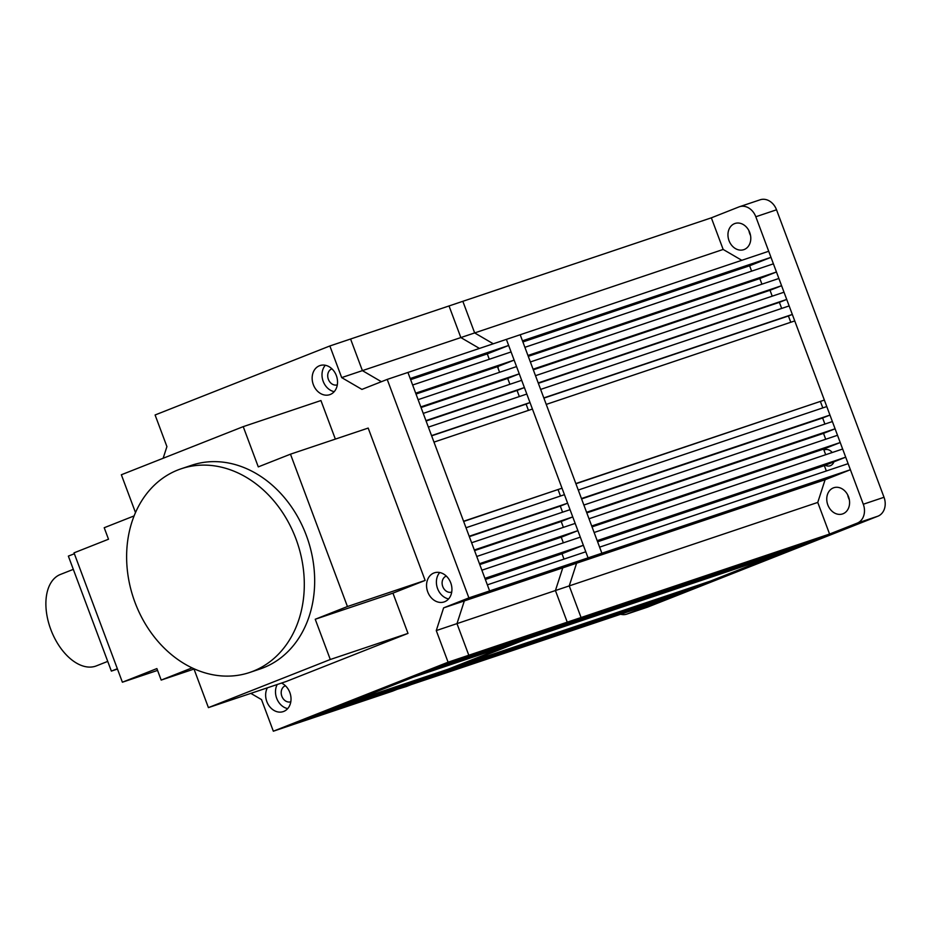 <?xml version="1.0" encoding="UTF-8"?>
<svg xmlns="http://www.w3.org/2000/svg" width="931" height="931" viewBox="0 0 931 931"><rect width="100%" height="100%" fill="white"/><g stroke="black" fill="none" stroke-linecap="round" stroke-linejoin="round"><path stroke-width="1.4" d="M397.246 688.987L294.056 724.248L468.805 655.238L567.247 622.164L448.09 662.197L436.267 630.578L443.61 607.873L468.898 597.888L387.215 379.406L361.926 389.402L341.677 377.602L329.853 345.971L155.093 414.982L166.917 446.612L163.146 458.261M310.628 717.696L409.07 684.634L310.628 717.696M321.614 713.367L420.044 680.293L321.614 713.367M332.588 709.026L431.03 675.964L332.588 709.026M344.586 704.29L443.028 671.228L344.586 704.29M413.085 677.244L349.777 702.242L448.218 669.18L511.526 644.171L413.085 677.244M425.083 672.508L523.525 639.434L425.083 672.508M436.057 668.167L534.499 635.105L436.057 668.167M447.043 663.826L545.485 630.764L447.043 663.826M458.762 659.206L557.192 626.144L458.762 659.206M751.62 271.142L749.618 265.777L770.984 257.34L768.715 251.265L506.383 339.384L588.066 557.867L562.778 567.852L588.066 557.867L585.797 551.78L487.355 584.854L489.625 590.929L464.336 600.914L456.981 623.619L468.805 655.238L456.981 623.619L555.423 590.545L567.247 622.164L392.486 691.174L273.33 731.207L448.09 662.197M583.365 545.298L580.316 537.14L481.874 570.203L484.935 578.36L583.365 545.298L561.998 553.736L564.011 559.1M577.895 530.647L575.183 523.408L476.742 556.47L479.453 563.709L577.895 530.647L561.253 537.21L563.36 542.831M572.763 516.914L570.051 509.676L471.61 542.75L474.321 549.988L572.763 516.914L561.195 521.488L563.395 527.365M567.631 503.194L564.442 494.687L466.012 527.749L469.189 536.256L567.631 503.194L560.299 506.092L562.58 512.19M433.986 442.109L463.58 521.267L562.021 488.193L532.427 409.046L433.986 442.109M428.376 427.12L431.565 435.627L529.995 402.553L526.818 394.046L428.376 427.12M524.397 387.564L521.686 380.325L423.244 413.387L425.956 420.626L524.397 387.564L517.066 390.461L519.347 396.559M519.265 373.831L516.554 366.593L418.112 399.667L420.824 406.905L519.265 373.831L507.698 378.405L509.897 384.282M514.133 360.111L511.084 351.953L412.642 385.015L415.692 393.173L514.133 360.111L497.491 366.674L499.598 372.295M508.652 345.459L506.383 339.384L407.941 372.447L410.21 378.533L508.652 345.459L487.285 353.896L489.287 359.273M621.105 614.379A15.35 12.359 71.4 0 0 626.738 614.134A15.35 12.359 71.4 0 0 627.226 613.96L857.172 523.152A15.35 12.359 71.4 0 0 863.293 504.241L755.809 216.76A15.35 12.359 71.4 0 0 739.423 206.752A15.35 12.359 71.4 0 0 738.935 206.926L711.342 217.831L449.021 305.95L460.845 337.569L449.021 305.95L350.58 339.012L362.403 370.631L381.396 381.71L362.403 370.631L460.845 337.569L479.465 348.427L460.845 337.569L474.659 332.926L493.279 343.783L474.659 332.926L723.166 249.45L741.798 260.308M528.447 410.385L526.096 404.101L529.995 402.553M463.661 521.465L562.021 488.193M558.123 489.741L560.474 496.025M443.61 607.873L562.778 567.852L555.423 590.545L567.247 622.164L581.06 617.532L406.312 686.543L397.351 689.254M770.984 257.34L522.466 340.816L520.196 334.741L601.88 553.223L489.625 590.929L407.941 372.447L387.215 379.406M485.342 579.478L561.998 553.736M479.779 564.582L561.253 537.21M474.542 550.593L561.195 521.488M469.329 536.64L560.299 506.092M526.096 404.101L431.635 435.824M517.066 390.461L426.095 421.01M507.698 378.405L421.045 407.51M497.491 366.674L416.017 394.046M487.285 353.896L410.629 379.65M498.178 368.513A8.437 6.796 -108.6 0 0 497.934 366.5M850.399 469.736L601.88 553.223L576.592 563.208L825.099 479.733L850.399 469.736L848.118 463.661L599.611 547.137L601.88 553.223L576.592 563.208L569.237 585.902L581.06 617.532L576.196 619.452L829.579 534.045L581.06 617.532L569.237 585.902L555.423 590.545L562.778 567.852L576.592 563.208L569.237 585.902L817.755 502.426L829.579 534.045M462.835 301.307L474.659 332.926L462.835 301.307M281.488 683.075A15.35 12.359 71.4 0 1 290.972 697.633A15.35 12.359 71.4 0 1 283.711 711.435A15.35 12.359 71.4 0 1 283.222 711.61A15.35 12.359 71.4 0 1 268.78 705.419A15.35 12.359 71.4 0 1 267.383 687.811M433.869 573.007A15.35 12.359 71.4 0 1 434.358 572.833A15.35 12.359 71.4 0 1 450.848 583.143A15.35 12.359 71.4 0 1 444.622 601.752A15.35 12.359 71.4 0 1 444.134 601.926A15.35 12.359 71.4 0 1 427.632 591.616A15.35 12.359 71.4 0 1 433.869 573.007M319.473 365.743A15.35 12.359 71.4 0 1 319.961 365.569A15.35 12.359 71.4 0 1 336.452 375.88A15.35 12.359 71.4 0 1 330.214 394.5A15.35 12.359 71.4 0 1 329.737 394.674A15.35 12.359 71.4 0 1 313.235 384.363A15.35 12.359 71.4 0 1 319.473 365.743M285.433 685.775A8.437 6.796 -108.6 0 0 285.223 685.844A8.437 6.796 -108.6 0 0 281.779 696.051A8.437 6.796 -108.6 0 0 290.809 701.776M446.333 576.091A8.437 6.796 -108.6 0 0 446.135 576.161A8.437 6.796 -108.6 0 0 442.69 586.367A8.437 6.796 -108.6 0 0 451.71 592.093M331.936 368.827A8.437 6.796 -108.6 0 0 331.739 368.909A8.437 6.796 -108.6 0 0 328.294 379.103A8.437 6.796 -108.6 0 0 337.313 384.84M250.846 693.374L261.506 699.588L273.33 731.207M277.229 684.506A15.35 12.359 -108.6 0 0 287.691 708.607M439.735 572.518A15.35 12.359 -108.6 0 0 437.372 588.008A15.35 12.359 -108.6 0 0 448.602 598.924M329.853 345.971L350.58 339.012L362.403 370.631L341.677 377.602M468.898 597.888L489.625 590.929L464.336 600.914L456.981 623.619L436.267 630.578M325.326 365.266A15.35 12.359 -108.6 0 0 322.976 380.744A15.35 12.359 -108.6 0 0 334.206 391.672M177.844 469.992A107.449 86.49 -108.6 0 0 134.215 600.274A107.449 86.49 -108.6 0 0 249.683 672.473A107.449 86.49 -108.6 0 0 253.081 671.228A107.449 86.49 -108.6 0 0 296.71 540.946A107.449 86.49 -108.6 0 0 181.242 468.759A107.449 86.49 -108.6 0 0 177.844 469.992M249.683 672.473L260.04 668.993A107.449 86.49 -108.6 0 0 263.438 667.748A107.449 86.49 -108.6 0 0 307.079 537.466A107.449 86.49 -108.6 0 0 191.611 465.279L181.242 468.759M425.153 580.432L392.952 593.14L407.999 633.394L330.296 659.497L315.237 619.255L347.438 606.535L425.153 580.432L368.187 428.074L290.472 454.177L258.283 466.885L243.224 426.642L320.939 400.539L335.358 439.095M407.999 633.394L286.131 681.515L208.416 707.618L193.881 668.726M134.111 515.914L104.214 527.726L108.508 539.224L74.026 552.851L122.392 682.214L156.885 668.586L161.179 680.084L193.997 669.063M161.179 680.084L192.065 667.888M330.296 659.497L208.416 707.618M315.237 619.255L392.952 593.14M290.472 454.177L347.438 606.535M135.507 512.597L121.356 474.763L243.224 426.642M122.392 682.214L157.56 670.401M73.316 569.365L60.364 574.474A49.122 29.129 68.5 0 0 51.054 630.159A49.122 29.129 68.5 0 0 95.614 666.165A49.122 29.129 68.5 0 0 96.452 665.851L107.728 661.394M117.469 669.052L111.359 671.1L117.353 668.737M111.359 671.1L68.359 556.11L74.364 553.747M411.165 684.622L659.683 601.135L411.165 684.622M422.883 679.991L671.402 596.515L422.883 679.991M433.869 675.65L682.376 592.174L433.869 675.65M444.843 671.321L693.362 587.845L444.843 671.321M456.842 666.584L705.349 583.109L456.842 666.584M525.34 639.527L462.032 664.536L710.539 581.06L773.859 556.051L525.34 639.527M537.338 634.791L785.845 551.315L537.338 634.791M548.312 630.462L796.831 546.986L548.312 630.462M559.298 626.121L807.805 542.645L559.298 626.121M571.006 621.501L819.524 538.013L571.006 621.501M845.697 457.179L842.648 449.021L594.129 532.497L597.178 540.655L845.697 457.179L824.331 465.616L826.332 470.981M840.216 442.528L837.516 435.289L588.997 518.765L591.709 526.003L840.216 442.528L823.586 449.091L825.681 454.712M835.084 428.795L832.384 421.557L583.865 505.044L586.577 512.283L835.084 428.795L823.516 433.369L825.716 439.246M829.952 415.075L826.775 406.568L578.267 490.043L581.444 498.55L829.952 415.075L822.62 417.972L824.901 424.07M546.241 404.403L575.835 483.561L824.354 400.074L794.76 320.927L546.241 404.403M540.632 389.414L543.82 397.921L792.328 314.434L789.151 305.927L540.632 389.414M786.718 299.445L784.018 292.206L535.5 375.682L538.211 382.92L786.718 299.445L779.387 302.342L781.679 308.44M781.586 285.712L778.886 278.474L530.367 361.961L533.079 369.2L781.586 285.712L770.018 290.286L772.218 296.163M776.454 271.992L773.405 263.834L524.898 347.31L527.947 355.467L776.454 271.992L759.824 278.555L761.919 284.176M711.342 217.831L723.166 249.45M790.78 322.266L788.429 315.981L792.328 314.434M575.917 483.759L824.354 400.074M820.455 401.622L822.795 407.906M825.099 479.733L817.755 502.426M597.597 541.772L824.331 465.616M592.035 526.876L823.586 449.091M586.798 512.888L823.516 433.369M581.584 498.935L822.62 417.972M788.429 315.981L543.89 398.119M779.387 302.342L538.351 383.304M770.018 290.286L533.3 369.805M759.824 278.555L528.273 356.34M749.618 265.777L522.885 341.945M833.338 487.902A13.814 11.125 71.4 0 1 833.769 487.739A13.814 11.125 71.4 0 1 848.618 497.026A13.814 11.125 71.4 0 1 843.009 513.772A13.814 11.125 71.4 0 1 842.567 513.935A13.814 11.125 71.4 0 1 827.729 504.649A13.814 11.125 71.4 0 1 833.338 487.902M734.536 223.649A13.814 11.125 71.4 0 1 734.966 223.487A13.814 11.125 71.4 0 1 749.816 232.762A13.814 11.125 71.4 0 1 744.206 249.52A13.814 11.125 71.4 0 1 743.764 249.671A13.814 11.125 71.4 0 1 728.926 240.396A13.814 11.125 71.4 0 1 734.536 223.649M823.958 450.104A8.437 6.796 71.4 0 1 824.482 449.859A8.437 6.796 71.4 0 1 824.75 449.766A8.437 6.796 71.4 0 1 832.221 452.513M833.92 461.823A8.437 6.796 71.4 0 1 830.394 465.675A8.437 6.796 71.4 0 1 830.126 465.768A8.437 6.796 71.4 0 1 825.273 465.244M626.738 614.134L647.464 607.175A15.35 12.359 -108.6 0 0 647.953 606.989L877.898 516.193A15.35 12.359 -108.6 0 0 884.019 497.282L776.535 209.801A15.35 12.359 -108.6 0 0 760.15 199.793L739.423 206.752M849.34 499.761A13.814 11.125 71.4 0 1 847.722 494.955M750.537 235.508A13.814 11.125 71.4 0 1 748.92 230.702M831.348 452.815A8.437 6.796 71.4 0 1 831.441 451.651M755.809 216.76L776.535 209.801M863.293 504.241L884.019 497.282M857.172 523.152L877.898 516.193M627.226 613.96L647.953 606.989"/></g></svg>
